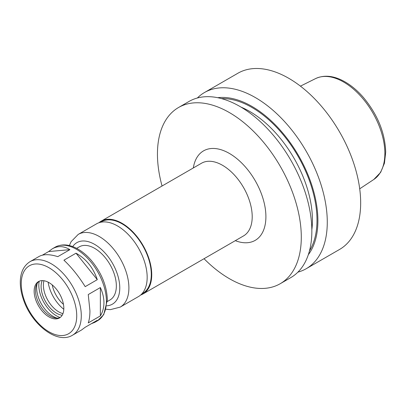 <?xml version="1.0" encoding="UTF-8"?>
<svg xmlns="http://www.w3.org/2000/svg" width="406" height="406" viewBox="0 0 406 406"><rect width="100%" height="100%" fill="white"/><g stroke="black" fill="none" stroke-linecap="round" stroke-linejoin="round"><path stroke-width="0.61" d="M72.496 335.219A42.463 24.517 -120 0 0 81.291 315.782A42.463 24.517 -120 0 0 62.757 273.045A42.463 24.517 -120 0 0 30.034 261.667C23.726 265.671 20.483 272.36 20.3 281.739C20.224 287.397 21.269 293.34 23.426 299.572C31.566 324.369 57.104 344.699 72.496 335.219L81.504 330.017L85.194 327.266L97.293 320.283L94.776 322.359L91.446 323.658M42.371 255.171L48.624 251.558L52.308 248.807C58.017 245.64 63.879 245.924 69.893 249.66L57.789 256.648C49.72 254.1 43.467 254.039 39.042 256.47L30.034 261.667M48.624 251.558L69.893 249.66M76.023 253.197C86.118 258.815 93.207 267.635 97.293 279.658L85.194 286.646C78.576 276.085 71.486 267.265 63.925 260.185L76.023 253.197L97.293 279.658M100.358 287.56C102.728 292.711 103.921 297.76 103.941 302.703C103.921 307.636 102.728 312.041 100.358 315.919L88.259 322.907C89.361 319.761 89.919 315.721 89.929 310.793L88.259 294.548L100.358 287.56L100.358 315.919M204.035 258.718A101.718 58.728 -120 0 0 280.231 283.708A101.718 58.728 -120 0 0 301.298 237.145A101.718 58.728 -120 0 0 256.896 134.777A101.718 58.728 -120 0 0 178.513 107.524A101.718 58.728 -120 0 0 162.055 186.009M140.633 295.035A41.98 24.238 -120 0 0 143.044 293.934A41.98 24.238 -120 0 0 151.737 274.715A41.98 24.238 -120 0 0 133.412 232.465A41.98 24.238 -120 0 0 101.064 221.219A41.98 24.238 -120 0 0 98.902 222.757M141.821 293.893L142.719 293.371A41.336 23.863 -120 0 0 151.281 274.451A41.336 23.863 -120 0 0 133.239 232.856A41.336 23.863 -120 0 0 101.383 221.783L100.485 222.3M106.108 309.235L110.336 309.646L120.206 307.114L138.476 296.568A41.98 24.238 -120 0 0 147.17 277.349A41.98 24.238 -120 0 0 128.844 235.104A41.98 24.238 -120 0 0 96.496 223.858L78.226 234.404L71.116 241.666L69.345 245.559M107.326 301.501L109.99 299.963A30.678 17.712 -120 0 0 116.344 285.92A30.678 17.712 -120 0 0 102.951 255.049A30.678 17.712 -120 0 0 79.312 246.828L76.648 248.365M63.823 308.332A20.99 12.119 -120 0 0 54.663 287.209A20.99 12.119 -120 0 0 38.489 281.586A20.99 12.119 -120 0 0 38.489 305.82A20.99 12.119 -120 0 0 59.479 317.939A20.99 12.119 -120 0 0 63.823 308.332M39.179 281.236A20.99 12.119 -120 0 0 36.459 284.87A20.99 12.119 -120 0 0 39.829 305.048A20.99 12.119 -120 0 0 55.622 318.055A20.99 12.119 -120 0 0 60.129 317.517A25.025 14.449 -120 0 1 39.199 281.226M37.174 283.444A23.249 13.423 -120 0 0 57.21 318.147M42.183 280.602A21.797 12.586 -120 0 0 45.619 301.704A21.797 12.586 -120 0 0 62.174 315.234M43.96 280.734A21.797 12.586 -120 0 0 47.903 300.384A21.797 12.586 -120 0 0 62.95 313.63M48.152 282.17A27.451 15.849 -120 0 0 63.803 309.281M52.227 284.91A21.909 12.652 -120 0 0 63.468 304.378M297.913 272.142A101.718 58.728 -120 0 0 306.21 268.711L339.599 249.431A101.718 58.728 -120 0 0 360.665 202.868A101.718 58.728 -120 0 0 316.264 100.5A101.718 58.728 -120 0 0 237.88 73.247L204.492 92.522A101.718 58.728 -120 0 0 197.367 97.993M306.21 268.711A101.718 58.728 -120 0 0 327.277 222.143A101.718 58.728 -120 0 0 282.875 119.775A101.718 58.728 -120 0 0 204.492 92.522M308.327 254.699A93.314 53.876 -120 0 0 317.903 220.691A93.314 53.876 -120 0 0 284.286 134.883A93.314 53.876 -120 0 0 217.682 97.699M280.231 283.708L290.787 277.613A101.718 58.728 -120 0 0 311.854 231.05A101.718 58.728 -120 0 0 267.452 128.682A101.718 58.728 -120 0 0 189.069 101.429L178.513 107.524M235.302 240.667A51.669 29.831 -120 0 0 265.905 216.708A51.669 29.831 -120 0 0 232.349 155.285A51.669 29.831 -120 0 0 193.322 167.957M143.044 293.934L243.514 235.927A41.98 24.238 -120 0 0 252.207 216.708A41.98 24.238 -120 0 0 233.881 174.463A41.98 24.238 -120 0 0 201.533 163.217L101.064 221.219M120.206 307.114A41.98 24.238 -120 0 0 128.9 287.9A41.98 24.238 -120 0 0 110.579 245.65A41.98 24.238 -120 0 0 78.226 234.404M106.895 305.789A35.52 20.508 -120 0 0 119.77 287.9A35.52 20.508 -120 0 0 100.977 248.98A35.52 20.508 -120 0 0 72.72 246.594M106.413 301.277A42.463 24.517 -120 0 0 87.874 258.546A42.463 24.517 -120 0 0 55.15 247.168C61.773 243.707 69.187 244.239 77.404 248.771C82.337 251.537 86.965 255.41 91.279 260.393C101.541 272.796 106.9 285.981 107.357 299.958L103.723 314.665L97.618 320.72A42.463 24.517 -120 0 0 106.413 301.277M76.729 315.782A39.235 22.655 -120 0 0 35.114 264.012A39.235 22.655 -120 0 0 35.114 319.497A39.235 22.655 -120 0 0 76.729 315.782M384.868 153.427A58.281 33.647 -120 0 0 360.097 95.491A58.281 33.647 -120 0 0 315.563 78.602C324.008 74.729 333.468 75.617 343.938 81.271C350.764 85.016 357.189 90.335 363.213 97.227C377.56 114.451 385.055 132.767 385.7 152.174L384.436 163.202L380.645 172.372L373.809 179.477A58.281 33.647 -120 0 0 384.868 153.427M309.458 250.923A92.035 53.135 -120 0 0 316.995 220.169A92.035 53.135 -120 0 0 221.514 98.607M311.844 229.715A88.802 51.273 -120 0 0 312.432 220.169A88.802 51.273 -120 0 0 241.083 107.143M55.15 247.168L52.308 248.807M97.618 320.72L94.776 322.359M315.563 78.602L300.435 86.143M373.809 179.477L359.711 188.81"/></g></svg>
